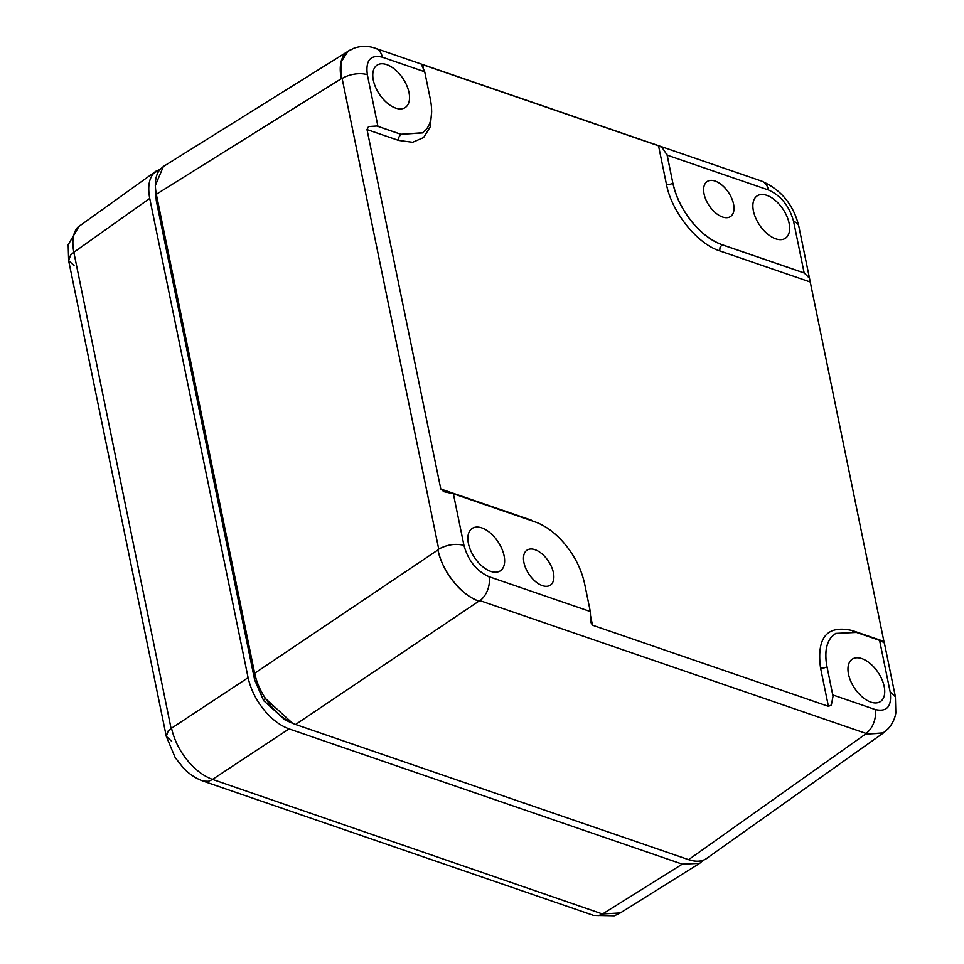 <?xml version="1.0" encoding="UTF-8"?>
<svg xmlns="http://www.w3.org/2000/svg" width="964" height="964" viewBox="0 0 964 964"><rect width="100%" height="100%" fill="white"/><g stroke="black" fill="none" stroke-linecap="round" stroke-linejoin="round"><path stroke-width="1.45" d="M885.277 731.423L883.554 732.857L865.479 734.122L866.082 733.447L479.964 600.644A18.702 12.556 -71 0 0 489.013 576.701L590.317 611.538L590.824 622.334L592.499 625.202L828.425 706.347L831.342 705.058L833.016 696.297L827.028 666.835L833.016 696.297M866.082 733.447A18.702 12.556 -71 0 0 875.131 709.504L832.8 694.948M422.449 132.912L400.94 134.309L377.936 126.332L367.344 74.746C365.477 60.31 370.489 54.466 382.371 57.201A18.702 12.556 109 0 0 375.562 48.333L375.562 48.333C368.489 45.766 361.295 45.718 353.957 48.2L347.92 51.357L341.087 62.094L341.196 78.759L342.124 78.482L438.728 549.094L437.921 549.95C441.994 571.158 461.467 595.499 478.879 601.15L479.964 600.644M883.554 732.857L706.07 858.804C701.515 861.671 695.731 861.973 688.718 859.695L295.502 724.446C286.2 720.927 277.716 714.384 270.041 704.817L265.462 698.502C260.16 690.405 256.569 682.054 254.677 673.426L156.301 194.15C154.276 183.003 155.553 174.737 160.132 169.351L163.518 166.423L350.293 49.887M688.609 859.659L865.479 734.122L882.867 733.158L888.109 728.796C892.266 724.193 894.833 718.903 895.821 712.95L895.399 696.767L890.17 691.959C892.025 706.395 887.013 712.251 875.131 709.504M438.728 549.094C447.296 544.539 455.695 543.286 463.949 545.359L453.357 493.773L535.406 521.994C546.6 526.187 556.831 534.056 566.085 545.588C575.303 557.156 581.461 569.76 584.546 583.425L590.317 611.538M463.949 545.359C468.179 560.614 476.529 571.062 489.013 576.701M254.653 673.282L437.921 549.95C440.572 561.482 445.693 571.989 453.309 581.485C460.9 591.004 469.432 597.559 478.879 601.15L295.611 724.482M375.562 48.333L761.681 181.136C781.153 189.715 793.517 204.717 798.794 226.154L798.794 226.154A18.702 9.158 168.4 0 0 793.565 221.346L804.157 272.933L809.411 278.186L809.881 280.163L884.289 643.229M895.399 696.767L884.313 642.747L879.578 640.373L890.17 691.959M827.028 666.835C824.557 653.375 826.076 643.398 831.595 636.903L835.655 633.396L856.514 632.432L879.578 640.373M367.007 129.562L368.549 126.549L376.803 126.007L400.94 134.309L398.939 137.008L398.578 140.419L367.007 129.562L440.789 489.001L443.958 491.773M453.357 493.773L443.488 491.592M377.936 126.332L376.803 126.007M421.545 64.721L422.618 64.672L421.545 64.721L424.702 71.758L430.474 99.87C432.957 113.33 431.426 123.308 425.919 129.803L422.618 132.803M382.371 57.201L424.702 71.758M423.208 67.552L422.618 64.672L658.545 145.817L662.063 147.444L667.184 155.168L768.489 190.004C780.973 195.644 789.323 206.091 793.565 221.346M523.97 554.589A21.039 11.701 -123.7 0 1 527.188 550.034A21.039 11.701 -123.7 0 1 545.757 557.638A21.039 11.701 -123.7 0 1 553.384 580.726A21.039 11.701 -123.7 0 1 550.516 585.052A21.039 11.701 -123.7 0 1 531.839 577.954A21.039 11.701 -123.7 0 1 523.97 554.589M295.502 724.446L292.598 723.301L265.425 698.514C260.051 690.248 256.46 681.873 254.677 673.426L254.653 679.945L156.276 200.681L155.3 185.63L163.398 166.423L164.651 165.712M707.817 857.586L706.106 858.852C701.418 861.732 695.622 862.009 688.718 859.695M292.598 723.301L285.091 719.988L263.654 700.659L254.653 679.945M804.157 272.933L722.108 244.711L720.048 247.447L719.686 250.869C697.068 243.747 671.559 211.851 666.437 184.305L658.545 145.817M401 134.273L422.69 132.743M805.169 273.342L722.048 244.76C711.203 240.867 700.973 232.999 691.345 221.178C681.897 209.152 675.74 196.536 672.896 183.317L667.184 155.168M672.956 183.281C676.041 196.945 682.199 209.55 691.429 221.118C700.671 232.649 710.902 240.518 722.108 244.711M348.39 50.887L344.992 53.815C340.425 59.117 339.159 67.432 341.196 78.759L156.325 194.294M156.276 200.681L155.3 185.63M704.118 185.98A21.039 11.701 -123.7 0 1 707.335 181.425A21.039 11.701 -123.7 0 1 725.904 189.028A21.039 11.701 -123.7 0 1 733.532 212.116A21.039 11.701 -123.7 0 1 730.664 216.442A21.039 11.701 -123.7 0 1 711.986 209.345A21.039 11.701 -123.7 0 1 704.118 185.98M386.516 102.473A25.45 14.159 -123.7 0 1 376.84 65.311A25.45 14.159 -123.7 0 1 395.782 70.203A25.45 14.159 -123.7 0 1 405.061 107.655A25.45 14.159 -123.7 0 1 386.516 102.473M775.887 200.946A25.45 14.159 -123.7 0 1 785.166 238.397A25.45 14.159 -123.7 0 1 766.621 233.216A25.45 14.159 -123.7 0 1 756.933 196.041A25.45 14.159 -123.7 0 1 775.887 200.946M490.881 533.49A25.45 14.159 -123.7 0 1 500.159 570.941A25.45 14.159 -123.7 0 1 481.614 565.76A25.45 14.159 -123.7 0 1 471.938 528.585A25.45 14.159 -123.7 0 1 490.881 533.49M870.986 664.232A25.45 14.159 -123.7 0 1 880.265 701.672A25.45 14.159 -123.7 0 1 861.72 696.502A25.45 14.159 -123.7 0 1 852.031 659.328A25.45 14.159 -123.7 0 1 870.986 664.232M160.386 168.965L153.517 173.484C148.926 178.894 147.661 187.209 149.721 198.427L248.097 677.692C250.676 689.079 255.809 699.587 263.497 709.227C271.197 718.843 279.729 725.398 289.055 728.892L682.283 864.142L699.659 863.346L620.334 912.92L602.452 913.98L212.49 779.406C203.03 775.815 194.511 769.26 186.92 759.74C179.304 750.257 174.171 739.737 171.532 728.206L168.182 730.989L166.302 736.4L171.688 741.256M171.074 728.435L73.83 252.279C71.794 240.952 73.059 232.649 77.638 227.347L156.204 171.026M699.659 863.346L703.166 860.286M835.716 633.36L831.51 636.963C825.991 643.458 824.485 653.423 826.979 666.871L823.75 668.028L820.521 667.859C816.568 637.192 827.22 624.78 852.453 630.589L852.682 631.336M828.425 706.347L820.521 667.859M590.727 616.586L592.499 625.202M852.453 630.601L884.036 641.458M531.477 520.644L537.695 522.85M440.789 489.001L531.345 520.15M342.124 78.482A18.702 9.158 -11.6 0 1 367.344 74.746M431.679 111.414L430.245 126.838L423.606 137.563L412.604 142.286L398.578 140.419M761.681 181.136A18.702 12.556 109 0 1 768.489 190.004M666.859 153.891L672.896 183.317L669.667 184.473L666.449 184.305M810.254 282.018L719.686 250.869M263.28 700.093L265.462 698.502M212.092 779.719L208.441 781.298L203.187 781.141C195.776 778.43 189.197 774.068 183.449 768.043L175.231 757.692L166.302 736.4L68.637 260.629L74.023 265.486M602.452 913.98L598.789 915.559L593.547 915.402L614.321 915.8L619.478 913.414M171.532 728.206L248.097 677.692M149.721 198.427L73.83 252.279M73.409 252.664L70.529 255.207L68.637 260.629L68.179 244.736L79.53 225.48M602.97 913.715L682.283 864.142M289.055 728.892L212.49 779.406M798.794 226.154L809.881 280.163M203.187 781.141L593.547 915.402"/></g></svg>
